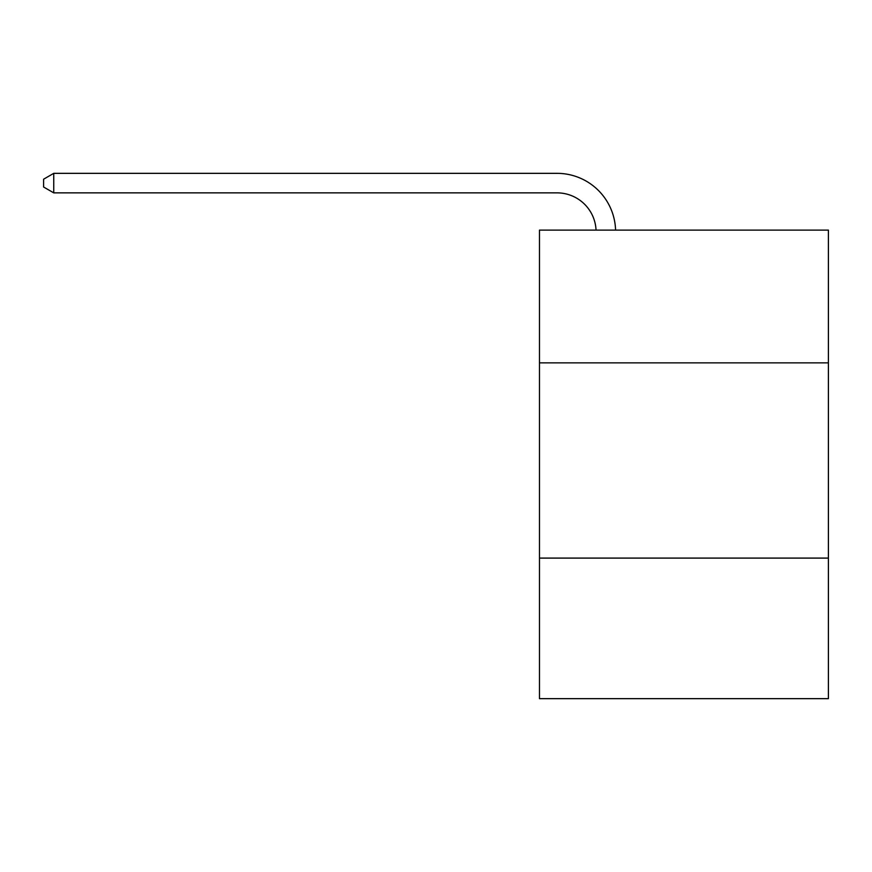 <?xml version="1.0" encoding="UTF-8"?>
<svg xmlns="http://www.w3.org/2000/svg" width="872" height="872" viewBox="0 0 872 872"><rect width="100%" height="100%" fill="white"/><g stroke="black" fill="none" stroke-linecap="round" stroke-linejoin="round"><path stroke-width="1.31" d="M828.4 362.872L828.4 230.121L539.474 230.121L539.474 362.872L828.4 362.872L828.4 698.657L539.474 698.657L539.474 362.872M828.4 558.091L539.474 558.091M596.045 230.121A39.044 39.044 0 0 0 557.034 192.865A39.044 39.044 0 0 1 596.045 230.121A39.044 39.044 0 0 0 557.034 192.865A39.044 39.044 0 0 1 596.045 230.121A39.044 39.044 0 0 0 557.034 192.865A39.044 39.044 0 0 1 596.045 230.121A39.044 39.044 0 0 0 557.034 192.865A39.044 39.044 0 0 1 596.045 230.121A39.044 39.044 0 0 0 557.034 192.865A39.044 39.044 0 0 1 596.045 230.121A39.044 39.044 0 0 0 557.034 192.865A39.044 39.044 0 0 1 596.045 230.121A39.044 39.044 0 0 0 557.034 192.865A39.044 39.044 0 0 1 596.045 230.121A39.044 39.044 0 0 0 557.034 192.865A39.044 39.044 0 0 1 596.045 230.121A39.044 39.044 0 0 0 557.034 192.865A39.044 39.044 0 0 1 596.045 230.121A39.044 39.044 0 0 0 557.034 192.865A39.044 39.044 0 0 1 596.045 230.121A39.044 39.044 0 0 0 557.034 192.865A39.044 39.044 0 0 1 596.045 230.121A39.044 39.044 0 0 0 557.034 192.865A39.044 39.044 0 0 1 596.045 230.121A39.044 39.044 0 0 0 557.034 192.865L53.748 192.865L43.6 187.011L43.6 179.207L53.748 173.343L557.034 173.343A58.566 58.566 0 0 1 615.578 230.121M53.748 173.343L557.034 173.343L53.748 173.343L557.034 173.343L53.748 173.343L557.034 173.343L53.748 173.343L557.034 173.343L53.748 173.343L557.034 173.343L53.748 173.343L557.034 173.343L53.748 173.343L557.034 173.343L53.748 173.343L557.034 173.343L53.748 173.343L557.034 173.343L53.748 173.343L557.034 173.343L53.748 173.343L557.034 173.343L53.748 173.343L557.034 173.343L53.748 173.343L53.748 192.865"/></g></svg>
